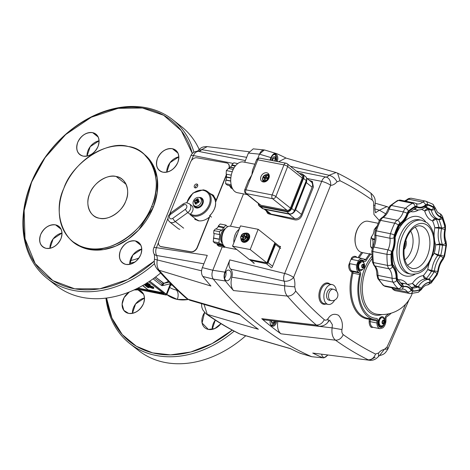<?xml version="1.0" encoding="UTF-8"?>
<svg xmlns="http://www.w3.org/2000/svg" width="470" height="470" viewBox="0 0 470 470"><rect width="100%" height="100%" fill="white"/><g stroke="black" fill="none" stroke-linecap="round" stroke-linejoin="round"><path stroke-width="0.7" d="M137.939 288.081L148.397 290.184L142.569 285.59M148.397 290.184L142.821 285.443M358.575 267.724A2.532 1.533 -78.6 0 1 358.534 267.718A2.532 1.533 -78.6 0 1 358.111 267.518A2.532 1.533 -78.6 0 1 357.87 267.26M358.839 263.012A2.532 1.533 101.4 0 0 358.769 262.906A2.532 1.533 -78.6 0 1 359.532 262.754A2.532 1.533 -78.6 0 1 359.573 262.765M362.687 269.251A5.058 3.061 -78.6 0 1 359.168 270.197A5.058 3.061 -78.6 0 1 358.075 268.394A5.058 3.061 -78.6 0 1 359.368 261.954A5.058 3.061 -78.6 0 1 362.84 261.067A5.058 3.061 -78.6 0 1 363.956 262.947M379.031 323.724A2.532 1.533 -78.6 0 1 378.99 323.718A2.532 1.533 -78.6 0 1 378.573 323.519A2.532 1.533 -78.6 0 1 378.327 323.26M379.202 318.919A2.532 1.533 -78.6 0 1 379.989 318.754A2.532 1.533 -78.6 0 1 380.03 318.766M383.144 325.252A5.058 3.061 -78.6 0 1 379.631 326.198A5.058 3.061 -78.6 0 1 378.532 324.394A5.058 3.061 -78.6 0 1 379.831 317.955A5.058 3.061 -78.6 0 1 383.297 317.068A5.058 3.061 -78.6 0 1 384.413 318.948M412.202 293.574A32.524 32.524 0 0 1 376.758 314.16L376.758 314.16A32.506 19.675 -78.6 0 1 370.877 311.528A32.506 19.675 -78.6 0 1 366.106 269.146A32.506 19.675 -78.6 0 1 372.029 258.735M370.707 254.223A36.86 22.313 101.4 0 0 366.389 260.321A2.89 1.751 -78.6 0 1 364.608 261.455A2.89 1.751 -78.6 0 1 364.132 261.226L363.104 260.415A5.781 3.502 101.4 0 0 362.147 259.963A5.781 3.502 101.4 0 0 357.782 264.111A5.781 3.502 101.4 0 0 358.91 270.849L359.938 271.66A2.89 1.751 -78.6 0 1 360.555 274.833A36.86 22.313 101.4 0 0 374.525 318.161A36.86 22.313 101.4 0 0 376.47 318.407A2.89 1.751 -78.6 0 1 376.623 318.431A2.89 1.751 -78.6 0 1 377.099 318.654A2.89 1.751 -78.6 0 1 377.856 320.716L377.845 322.726A5.781 3.502 101.4 0 0 380.324 327.302A5.781 3.502 101.4 0 0 384.56 323.548A5.781 3.502 -78.6 0 1 384.407 323.959A5.781 3.502 -78.6 0 1 380.324 327.302A5.781 3.502 -78.6 0 1 377.845 322.726L377.856 320.716A2.89 1.751 101.4 0 0 376.623 318.431A2.89 1.751 101.4 0 0 376.47 318.407A36.86 22.313 -78.6 0 1 374.525 318.161A36.86 22.313 -78.6 0 1 360.555 274.833A2.89 1.751 101.4 0 0 359.938 271.66L358.91 270.849A5.781 3.502 -78.6 0 1 357.782 264.111A5.781 3.502 -78.6 0 1 362.147 259.963A5.781 3.502 -78.6 0 1 363.104 260.415L364.132 261.226A2.89 1.751 101.4 0 0 364.608 261.455A2.89 1.751 101.4 0 0 366.389 260.321A36.86 22.313 -78.6 0 1 370.707 254.223M385.059 321.069A5.781 3.502 101.4 0 0 385.077 320.546L385.089 318.631A2.89 1.751 -78.6 0 1 386.528 315.464A36.86 22.313 101.4 0 0 388.86 313.772A36.86 22.313 -78.6 0 1 386.528 315.464A2.89 1.751 101.4 0 0 385.089 318.631L385.077 320.546A5.781 3.502 -78.6 0 1 385.059 321.069M380.776 325.692A4.118 2.491 -78.6 0 1 380.653 325.675A4.118 2.491 -78.6 0 1 379.366 319.982A4.118 2.491 -78.6 0 1 382.274 317.597A4.118 2.491 -78.6 0 1 382.404 317.626M383.279 322.961L383.755 322.596L383.696 321.921A1.457 0.881 101.4 0 0 383.72 321.592L383.855 320.957L383.414 320.669A1.457 0.881 101.4 0 0 383.256 320.54L383.761 320.64L383.426 320.37L383.044 320.757A1.457 0.881 101.4 0 0 382.856 320.951L382.433 321.991A1.457 0.881 101.4 0 0 382.416 322.32L382.715 323.248A1.457 0.881 101.4 0 0 382.886 323.378L383.226 323.648L383.602 323.26A1.457 0.881 101.4 0 0 383.796 323.066L383.279 322.961A1.457 0.881 101.4 0 1 383.085 323.154L382.803 323.566M379.079 320.863A2.168 1.31 101.4 0 0 378.967 321.421M378.932 323.178A2.168 1.31 -78.6 0 1 378.703 320.428A2.168 1.31 -78.6 0 1 379.731 319.23M379.754 319.183A2.168 1.31 101.4 0 0 378.632 320.417A2.168 1.31 101.4 0 0 378.544 320.657M378.391 321.41A2.168 1.31 101.4 0 0 378.943 323.237M378.955 323.331A2.168 1.31 -78.6 0 1 378.814 323.313A2.168 1.31 -78.6 0 1 378.309 323.002M378.315 323.066A2.168 1.31 101.4 0 0 378.744 323.301A2.168 1.31 101.4 0 0 378.779 323.307M379.637 319.054A2.168 1.31 101.4 0 0 379.601 319.048A2.168 1.31 101.4 0 0 379.114 319.095M379.084 319.154A2.168 1.31 -78.6 0 1 379.672 319.06A2.168 1.31 -78.6 0 1 379.807 319.101M383.755 322.596L384.172 322.679L384.213 322.026A1.457 0.881 101.4 0 0 384.237 321.697L383.931 320.769A1.457 0.881 101.4 0 0 383.761 320.64M383.931 320.769L383.414 320.669M384.272 321.039L383.855 320.957M384.237 321.697L383.72 321.592M384.213 322.026L383.696 321.921M383.796 323.066L384.172 322.679M383.602 323.26L383.085 323.154M266.367 177.36L267.095 177.942L266.367 177.36L268.623 177.907A3.613 2.767 -51.5 0 0 267.859 175.057L268.911 175.897A3.613 2.767 128.5 0 1 269.322 176.338M263.259 177.883A3.613 2.767 128.5 0 1 263.3 177.766A3.613 2.767 128.5 0 1 263.547 177.255L263.106 176.732L265.856 177.595L266.966 175.01A3.613 2.767 128.5 0 1 266.989 175.01M266.026 177.384L265.303 176.802L266.108 174.764L266.966 175.01M268.623 177.907L268.928 178.154M269.069 174.752A4.7 3.601 -51.5 0 0 266.543 174.675M263.464 177.19A4.7 3.601 -51.5 0 0 263.118 177.86M263.141 177.86A4.553 3.49 128.5 0 1 263.482 177.202M266.59 174.711A4.553 3.49 128.5 0 1 269.128 174.922M264.739 180.721L265.72 178.465L267.741 178.753A3.255 2.491 128.5 0 1 264.739 180.721L265.339 181.632A3.613 2.767 128.5 0 1 264.422 181.455L263.829 180.545L264.634 178.5L265.362 179.082L264.634 178.5M266.273 177.319L267.019 174.94A3.255 2.491 128.5 0 1 268.153 177.707M263.829 180.545A3.255 2.491 128.5 0 1 262.695 177.778L264.639 178.253M265.303 176.802L264.886 177.078M263.5 181.984A4.553 3.49 128.5 0 1 262.724 179.934M262.671 179.822A4.7 3.601 -51.5 0 0 263.323 181.966M264.927 181.855A3.613 2.767 128.5 0 1 264.404 181.555L263.353 180.715A3.613 2.767 -51.5 0 0 263.882 181.02M268.435 179.135L267.741 178.753M267.095 177.942L268.875 178.289M262.589 177.866L262.589 177.866A3.613 2.767 -51.5 0 0 263.353 180.715C262.695 180.451 262.425 179.475 262.536 177.789M263 176.82L263.106 176.732A3.255 2.491 128.5 0 1 266.108 174.764L266.42 174.576M264.422 181.455L265.362 179.082M263.547 177.255L265.615 177.654M267.33 174.752L267.019 174.94L267.33 174.752A3.613 2.767 -51.5 0 1 267.859 175.057L267.295 174.728M360.32 269.692A4.118 2.491 -78.6 0 1 360.19 269.674A4.118 2.491 -78.6 0 1 358.904 263.976A4.118 2.491 -78.6 0 1 361.818 261.596A4.118 2.491 -78.6 0 1 361.941 261.625M362.346 267.565L362.629 267.154A1.457 0.881 101.4 0 0 362.816 266.96L363.292 266.596L363.24 265.92A1.457 0.881 101.4 0 0 363.257 265.591L363.392 264.957L362.957 264.669A1.457 0.881 101.4 0 0 362.799 264.539M358.622 264.863A2.168 1.31 101.4 0 0 358.51 265.421M358.475 267.177A2.168 1.31 -78.6 0 1 358.246 264.428A2.168 1.31 -78.6 0 1 359.268 263.229M359.297 263.182A2.168 1.31 101.4 0 0 358.175 264.416A2.168 1.31 101.4 0 0 358.087 264.657M357.934 265.409A2.168 1.31 101.4 0 0 358.481 267.236M358.498 267.33A2.168 1.31 -78.6 0 1 358.357 267.312A2.168 1.31 -78.6 0 1 357.852 267.001M357.852 267.066A2.168 1.31 101.4 0 0 358.287 267.295A2.168 1.31 101.4 0 0 358.322 267.307M359.174 263.053A2.168 1.31 101.4 0 0 359.139 263.047A2.168 1.31 101.4 0 0 358.651 263.094M358.628 263.153A2.168 1.31 -78.6 0 1 359.209 263.059A2.168 1.31 -78.6 0 1 359.344 263.1M363.292 266.596L363.715 266.678L363.757 266.02A1.457 0.881 101.4 0 0 363.774 265.697L363.474 264.769A1.457 0.881 101.4 0 0 363.304 264.634L362.963 264.369L362.587 264.757A1.457 0.881 101.4 0 0 362.394 264.951L361.976 265.991A1.457 0.881 101.4 0 0 361.953 266.32L362.258 267.248A1.457 0.881 101.4 0 0 362.429 267.377L362.764 267.647L363.146 267.26A1.457 0.881 101.4 0 0 363.334 267.066L362.816 266.96M363.304 264.634L362.799 264.534M363.474 264.769L362.957 264.669M363.815 265.039L363.392 264.957M363.774 265.697L363.257 265.591M363.757 266.02L363.24 265.92M363.334 267.066L363.715 266.678M363.146 267.26L362.629 267.154M266.925 262.789A1.445 1.11 -51.5 0 0 267.283 262.613A1.445 1.11 -51.5 0 0 267.982 261.755L274.668 244.77A1.445 1.11 -51.5 0 0 274.697 243.783A1.445 1.11 -51.5 0 0 274.515 243.507M251.162 259.81A1.445 1.11 -51.5 0 0 251.52 259.969L266.326 262.836A1.445 1.11 -51.5 0 0 266.749 262.836M264.052 209.027L269.586 213.427A5.781 4.43 -51.5 0 0 271.131 214.132L294.819 218.72A5.781 4.43 -51.5 0 0 298.644 217.816A5.781 4.43 -51.5 0 0 301.429 214.379L312.127 187.213A5.781 4.43 -51.5 0 0 312.25 183.259A5.781 4.43 -51.5 0 0 311.175 181.808L306.652 178.206M306.74 179.939A5.781 4.43 128.5 0 1 306.317 182.583L295.618 209.749A5.781 4.43 128.5 0 1 293.48 212.704M290.948 214.02A5.781 4.43 128.5 0 1 289.009 214.091L265.315 209.503A5.781 4.43 128.5 0 1 264.105 209.038M271.36 320.681L271.918 323.284L271.202 321.075M271.918 323.284L273.634 323.002L271.866 323.107M273.634 323.002L274.421 321.039M274.21 321.016L273.475 322.843L271.66 322.479M271.501 321.991L272.001 320.757M195.491 187.924A2.168 1.557 126.2 0 1 195.608 186.567A2.168 1.557 126.2 0 1 197.723 184.869M194.386 185.674A2.168 1.557 126.2 0 1 197.277 184.199A2.168 1.557 126.2 0 1 197.606 186.232A2.168 1.557 126.2 0 1 194.715 187.7A2.168 1.557 126.2 0 1 194.386 185.674M210.366 215.178L209.32 217.134C205.666 220.089 202.018 221.305 198.381 220.788L194.68 219.167M245.375 160.564L198.463 151.387A7.226 4.377 101.4 0 0 200.161 150.917A7.226 4.377 101.4 0 0 201.648 149.63L246.674 157.333M201.559 270.82L154.46 259.264C153.837 262.571 154.724 265.826 157.133 269.028C166.451 279.726 176.226 289.502 186.449 298.362L188.059 299.231A577.871 349.792 -78.6 0 1 159.089 270.244L157.133 269.028M202.829 276.46L213.28 279.086C211.706 276.771 211.547 273.828 212.792 270.256L222.192 246.879L212.792 270.256L202.341 267.618C201.089 271.19 201.254 274.133 202.829 276.46A582.606 352.659 -78.6 0 0 210.93 286.024L159.089 270.244C157.233 267.853 156.598 264.51 157.197 260.21A7.226 4.377 101.4 0 0 157.209 257.76A7.226 4.377 101.4 0 0 156.616 255.48L203.874 263.805M210.037 193.534L213.086 195.021L216.353 200.296L215.642 202.065M213.868 195.726A15.175 11.55 -51.7 0 0 211.571 194.745M226.575 174.211L216.159 200.12M169.829 213.644L190.485 162.273A5.781 4.148 126.2 0 1 196.877 157.803L226.517 162.931A5.781 4.148 126.2 0 1 227.833 163.484A5.781 4.148 126.2 0 1 228.837 168.566M209.32 217.134L197.206 247.273A5.781 4.148 126.2 0 1 190.814 251.744L161.175 246.609A5.781 4.148 126.2 0 1 159.859 246.063A5.781 4.148 126.2 0 1 158.978 240.652L167.925 218.386M226.546 174.94L216.353 200.296M209.532 217.258L197.406 247.42A5.781 4.148 126.2 0 1 191.014 251.891L161.375 246.762A5.781 4.148 126.2 0 1 160.059 246.209A5.781 4.148 126.2 0 1 159.959 246.133M227.932 163.56A5.781 4.148 126.2 0 1 228.032 163.63A5.781 4.148 126.2 0 1 229.113 168.483M202.341 267.618L207.264 255.369L156.416 247.672L158.519 242.432M244.7 162.244L248.389 153.067L259.464 154.16L257.725 158.49L259.464 154.16L264.293 149.948L265.109 150.165C262.877 149.483 260.997 150.817 259.464 154.16L270.949 157.609L269.95 160.1M243.495 193.887L230.5 226.211L243.495 193.887M240.041 314.882L189.921 300.265L188.059 299.231L239.183 314.142A582.606 352.659 -78.6 0 0 258.371 329.27L207.246 314.36L204.045 304.384M191.431 160.576L193.446 155.552A7.226 1.686 -158.1 0 0 190.879 155.717A7.226 1.686 -158.1 0 0 190.808 155.829L153.778 247.949A7.226 1.686 21.9 0 1 153.849 247.837A7.226 1.686 21.9 0 1 156.416 247.672C155.441 250.422 155.505 253.025 156.616 255.48A7.226 4.383 156 0 1 153.884 253.589L153.884 253.589C154.43 254.458 154.618 256.35 154.46 259.264M300.594 353.393L311.716 356.707A583.617 353.27 -78.6 0 1 213.28 279.086A583.617 353.27 101.4 0 0 311.716 356.707L300.283 353.281A582.606 352.659 -78.6 0 1 290.19 348.523L239.964 334.011A577.871 349.792 -78.6 0 1 207.246 314.36L205.93 313.725L202.676 309.754L201.765 306.981L201.507 303.644M198.34 150.371C201.219 147.51 202.006 146.716 207.217 146.611L201.648 149.63L198.34 150.371L197.23 151.352L197.647 151.299A7.226 5.716 91.1 0 1 198.463 151.387C196.319 151.499 194.65 152.891 193.446 155.552L233.208 163.448M249.041 151.734L207.252 146.617M264.293 149.948L253.218 148.861L248.389 153.067M300.283 353.281L300.594 353.399M273.099 157.145L274.856 156.751L273.141 157.033L272.142 159.518L272.488 160.593L272.142 159.512M274.738 161.028L275.573 158.954L274.533 160.987M275.573 158.954L274.856 156.751M274.68 156.88L275.355 158.948L273.211 158.513L272.911 157.603M272.441 160.429L273.211 158.513L272.541 158.519M248.836 234.078A5.058 3.877 -51.5 0 0 247.872 233.725A4.7 3.601 -51.5 0 0 244.758 233.29M246.11 233.096A5.058 3.877 128.5 0 1 248.495 233.76A5.058 3.877 128.5 0 1 249.329 238.49A5.058 3.877 128.5 0 1 242.191 241.674A5.058 3.877 128.5 0 1 241.01 239.494M235.065 234.853A10.839 6.468 101 0 0 233.895 242.667L232.533 246.133L250.187 249.552L258.159 229.307L240.505 225.888L239.142 229.348A10.839 6.468 101 0 0 235.065 234.853M236.774 249.511L226.493 247.514A10.839 6.468 -79 0 1 223.109 232.533A10.839 6.468 -79 0 1 230.617 226.229L239.677 227.985M236.339 235.864A8.313 4.958 -79 0 1 237.379 233.819L235.658 238.196A8.313 4.958 -79 0 1 236.339 235.864M240.887 238.437A4.7 3.601 -51.5 0 0 242.021 241.075A5.058 3.877 -51.5 0 0 242.579 241.938M239.142 229.348L237.379 233.819M235.658 238.196L233.895 242.667M258.159 229.307L274.868 242.62L266.895 262.859L249.241 259.44L232.533 246.133M266.895 262.859L250.187 249.552M254.84 164.206L243.337 161.974A15.645 9.335 101 0 0 232.491 171.074A15.645 9.335 101 0 0 237.379 192.7L247.291 194.621M256.52 159.994A2.89 0.687 21.5 0 1 256.532 159.906L252.478 170.263L251.855 174.828L248.295 180.88M268.94 178.136A5.058 3.877 128.5 0 1 261.802 181.32A5.058 3.877 128.5 0 1 260.968 176.591A5.058 3.877 128.5 0 1 268.106 173.407A5.058 3.877 128.5 0 1 268.94 178.136M262.8 180.88A5.058 3.877 -51.5 0 0 263.1 181.925M268.981 174.54A5.058 3.877 -51.5 0 0 267.894 174.482M249.4 234.941L247.872 233.725A4.7 3.601 -51.5 0 1 248.648 238.12A4.7 3.601 -51.5 0 1 242.021 241.075L242.42 241.392A4.7 3.601 -51.5 0 0 249.047 238.437A4.7 3.601 -51.5 0 0 248.272 234.042A4.7 3.601 128.5 0 1 249.047 238.437A4.7 3.601 128.5 0 1 242.42 241.392L243.542 242.291M195.015 207.452A5.781 4.4 128.3 0 1 193.922 205.396A4.859 3.701 128.3 0 1 193.423 201.072A4.859 3.701 128.3 0 1 198.975 197.447A4.859 3.701 128.3 0 1 199.909 197.8A5.781 4.4 128.3 0 1 200.655 197.835A5.781 4.4 128.3 0 1 202.165 198.387M199.127 197.482A5.781 4.4 128.3 0 1 200.214 197.488A5.781 4.4 128.3 0 1 201.947 198.205A5.781 4.4 128.3 0 1 202.5 204.456A5.781 4.4 128.3 0 1 196.519 208.004A5.781 4.4 128.3 0 1 194.792 207.288A5.781 4.4 128.3 0 1 193.429 204.709M186.931 202.858A13.73 10.452 128.3 0 1 202.758 190.256A13.73 10.452 128.3 0 1 209.338 204.221A13.73 10.452 128.3 0 1 193.981 215.231A13.73 10.452 128.3 0 1 190.462 213.956L190.221 214.708A14.453 10.998 -51.7 0 0 194.122 216.182A14.453 10.998 -51.7 0 0 209.062 207.311A14.453 10.998 -51.7 0 0 207.687 191.684L212.105 195.167A14.453 10.998 128.3 0 1 209.626 215.648L211.488 217.117M190.462 213.956A5.781 4.4 -51.7 0 0 192.7 210.742A5.781 4.4 -51.7 0 0 191.66 205.584L189.451 203.839A5.781 4.4 -51.7 0 1 190.491 209.003A5.781 4.4 -51.7 0 1 187.83 212.54L190.144 214.361M209.626 215.648L209.949 215.577C216.723 207.957 217.446 201.154 212.105 195.167M169.717 221.94A5.781 4.4 -51.7 0 0 171.45 222.657A5.781 4.4 -51.7 0 0 175.257 221.552A2.89 0.664 -125.6 0 1 173.929 220.125A2.89 0.664 -125.6 0 1 172.801 218.315A2.89 2.197 128.3 0 1 170.04 218.509A2.89 2.197 128.3 0 1 169.564 215.783A2.89 2.197 128.3 0 1 170.845 214.155A2.89 0.664 -125.6 0 1 170.581 213.028A2.89 0.664 -125.6 0 1 170.633 212.969L168.36 215.865C167.343 221.358 168.847 220.395 169.717 221.94L178.112 228.555A5.781 4.4 -51.7 0 0 179.846 229.278M190.221 214.708L196.037 219.29L195.461 219.707M224.913 229.225A8.889 5.305 101 0 0 222.492 233.003A8.889 5.305 101 0 0 222.322 242.602M225.353 228.679A7.767 4.635 101 0 0 221.346 233.12A7.767 4.635 101 0 0 222.522 243.278M225.03 246.909L224.613 247.349L222.792 245.904L223.05 245.252L221 243.613L220.741 244.271L218.926 242.82L219.848 234.471L219.402 234.542L219.566 231.704L221.182 230.018L221.37 230.6L225.9 225.112L227.633 226.763M216.47 243.442L217.357 244.147L217.099 244.8L218.914 246.245L224.613 247.349M217.099 244.8L222.792 245.904M217.357 244.147L223.05 245.252M214.144 233.525L213.227 241.715L215.043 243.166L220.741 244.271M213.227 241.715L218.926 242.82M213.433 238.167L219.132 239.271M213.879 238.09L219.572 239.195M221.182 230.018L215.489 228.913L213.874 230.6L213.709 233.443L219.402 234.542M213.874 230.6L219.566 231.704M225.9 225.112L220.201 224.008L218.18 226.117L218.368 226.693L224.061 227.797M218.368 226.693L216.112 229.037M218.18 226.117L223.873 227.221M201.089 198.499L199.909 197.8A4.859 3.701 128.3 0 1 201.007 202.599A4.859 3.701 128.3 0 1 195.45 206.218A4.859 3.701 128.3 0 1 193.922 205.396L196.489 207.252C200.849 208.457 205.037 200.402 201.089 198.499A5.047 3.842 128.3 0 1 202.223 203.475A5.047 3.842 128.3 0 1 196.46 207.235A5.047 3.842 128.3 0 1 194.874 206.377M195.661 204.045A7.914 2.82 174.5 0 1 195.097 203.915A8.642 5.229 -78.6 0 1 195.514 202.194A8.642 3.607 166.6 0 0 194.568 202.752A8.642 6.357 -32.4 0 1 195.35 201.771A8.642 2.015 -158.1 0 0 194.21 201.665A7.914 7.62 -127.5 0 1 194.75 200.32A8.642 2.015 21.9 0 1 195.89 200.426A8.642 4.112 -119.4 0 1 195.89 199.456A8.642 0.306 53.6 0 0 196.343 200.132A8.642 5.229 -78.6 0 1 197.177 198.739A7.914 5.493 58.5 0 1 197.753 198.828A7.914 5.493 58.5 0 1 198.34 198.975A8.642 5.229 101.4 0 0 197.506 200.367A8.642 5.517 -4.7 0 1 198.745 200.032A8.642 4.447 143.4 0 0 197.67 200.784A8.642 2.015 21.9 0 1 199.227 201.225A7.914 0.687 113.1 0 1 198.687 202.564A8.642 2.015 -158.1 0 0 197.13 202.129A8.642 2.209 71 0 0 197.418 203.328A8.642 2.209 -137.2 0 1 196.677 202.423A8.642 5.229 101.4 0 0 196.26 204.15A7.914 2.82 174.5 0 1 195.661 204.045M197.294 202.171L197.177 198.739M194.75 200.32L198.704 201.783L197.67 200.784M195.89 200.426L197.541 201.548M197.341 201.389L196.343 200.132M197.506 200.367L197.776 200.708M198.422 202.488L199.227 201.225M195.514 202.194L196.607 202.652M195.097 203.915L196.466 203.181M197.253 202.67L196.677 202.423M196.619 202.611L195.35 201.771M197.946 202.171L198.458 201.947M197.893 202.159L197.635 201.783L197.893 202.159M197.717 202.276L197.635 201.783M244.582 235.981L245.311 236.557L244.582 235.981L246.838 236.528A3.613 2.767 -51.5 0 0 246.069 233.678L247.126 234.518A3.613 2.767 128.5 0 1 247.719 237.896A3.613 2.767 128.5 0 1 242.62 240.17L241.568 239.33A3.613 2.767 -51.5 0 0 242.091 239.641L242.849 237.121L243.572 237.697L242.849 237.121M241.474 236.504A3.613 2.767 128.5 0 1 241.515 236.387A3.613 2.767 128.5 0 1 241.756 235.87L241.322 235.347L244.071 236.216L245.175 233.625A3.613 2.767 128.5 0 1 245.205 233.625M244.241 235.999L243.519 235.423L244.324 233.379L245.175 233.625M246.838 236.528L247.379 236.962A3.613 2.767 128.5 0 1 247.208 237.491A3.613 2.767 128.5 0 1 246.967 238.008L245.951 237.374L243.93 237.08L242.955 239.342L243.548 240.252A3.613 2.767 128.5 0 1 242.638 240.07L242.091 239.641M241.68 235.805A4.7 3.601 -51.5 0 0 241.333 236.475A4.553 3.49 128.5 0 1 241.692 235.817M244.8 233.326A4.553 3.49 128.5 0 1 248.46 238.037A4.553 3.49 128.5 0 1 244.118 241.51A4.553 3.49 128.5 0 1 240.94 238.554M244.488 235.934L245.234 233.555A3.255 2.491 128.5 0 1 246.362 236.328M242.044 239.165A3.255 2.491 128.5 0 1 240.91 236.392L242.855 236.874M243.519 235.423L243.102 235.693M245.311 236.557L247.379 236.962M240.805 236.481L240.805 236.481A3.613 2.767 -51.5 0 0 241.568 239.33C240.91 239.066 240.634 238.096 240.752 236.41M241.216 235.435L241.322 235.347A3.255 2.491 128.5 0 1 244.324 233.379L244.635 233.191M242.638 240.07L243.572 237.697M241.756 235.87L243.83 236.275M245.546 233.367L245.234 233.555L245.546 233.367A3.613 2.767 -51.5 0 1 246.069 233.678L245.51 233.349M231.528 186.214L229.29 185.779A10.839 6.468 -79 0 1 229.131 185.656L231.499 186.114M230.835 178.071L226.411 177.219A10.839 6.468 -79 0 1 226.428 176.914L230.864 177.772M233.931 168.084L230.194 167.361A10.839 6.468 -79 0 1 230.365 167.179L234.042 167.89M228.837 185.421L229.131 185.656M229.29 185.779L230.752 186.948L231.851 187.16M226.587 174.217L226.428 176.914M226.411 177.219L226.246 180.075L230.729 180.944M237.755 163.566L233.831 162.802L231.804 164.911L231.992 165.487L235.241 166.116M231.992 165.487L230.365 167.179M230.194 167.361L229.002 168.595M230.752 186.948L230.494 187.601L232.803 189.14M226.246 180.075L225.806 180.151L225.6 183.7L227.415 185.145L231.446 185.926M233.22 169.412L228.379 168.477L226.358 170.581L226.152 174.129L231.281 175.128M232.01 172.414L232.397 171.327M231.804 164.911L235.617 165.646M230.494 187.601L232.168 187.924M225.6 183.7L231.158 184.78M225.806 180.151L230.735 181.103M226.358 170.581L232.051 171.685M271.031 160.311A5.423 3.278 -78.6 0 1 271.66 157.174A5.423 3.278 -78.6 0 1 275.49 154.037A5.423 3.278 -78.6 0 1 277.188 161.504M276.742 321.31A5.423 3.278 -78.6 0 1 276.243 323.09A5.423 3.278 -78.6 0 1 272.412 326.227A5.423 3.278 -78.6 0 1 270.209 320.546M225.882 271.642A5.423 3.278 -78.6 0 1 225.447 276.572A5.423 3.278 -78.6 0 1 224.566 278.17M225.001 273.24A5.423 3.278 -78.6 0 1 228.831 270.103A5.423 3.278 -78.6 0 1 230.523 277.594A5.423 3.278 -78.6 0 1 226.693 280.731A5.423 3.278 -78.6 0 1 225.001 273.24M329.041 300.183A5.781 3.502 -78.6 0 1 327.238 292.187A5.781 3.502 -78.6 0 1 331.327 288.844L333.259 289.232A5.781 3.502 -78.6 0 0 329.176 292.581A5.781 3.502 -78.6 0 0 330.98 300.571L329.041 300.183M334.616 300.118A10.117 6.128 -78.6 0 1 328.189 304.431A10.117 6.128 -78.6 0 1 325.029 290.448A10.117 6.128 -78.6 0 1 332.184 284.591A10.117 6.128 -78.6 0 1 336.438 291.053M391.228 313.155A38.305 23.189 -78.6 0 1 386.71 316.774A1.445 0.875 101.4 0 0 385.993 318.36L385.982 320.27A7.226 4.377 -78.6 0 1 385.147 324.535A7.226 4.377 -78.6 0 1 382.886 327.825A47.699 28.876 -78.6 0 1 379.93 328.695A7.226 4.377 -78.6 0 1 376.946 322.996L376.952 320.992A1.445 0.875 101.4 0 0 376.335 319.847A1.445 0.875 101.4 0 0 376.259 319.835A38.305 23.189 -78.6 0 1 374.238 319.582A38.305 23.189 -78.6 0 1 359.72 274.55A1.445 0.875 101.4 0 0 359.415 272.964L358.381 272.154A7.226 4.377 -78.6 0 1 356.665 265.027A47.699 28.876 -78.6 0 1 358.381 260.756A7.226 4.377 -78.6 0 1 362.429 258.547A7.226 4.377 -78.6 0 1 363.627 259.111L364.655 259.922A1.445 0.875 101.4 0 0 364.896 260.039A1.445 0.875 101.4 0 0 365.783 259.469A38.305 23.189 -78.6 0 1 370.06 253.383M329.629 320.235L332.378 324.711L332.102 327.86L341.948 329.576C343.123 324.083 341.978 319.33 338.523 315.305C334.276 313.255 330.78 314.354 328.037 318.607C326.779 320.235 325.528 320.599 324.282 319.694A570.662 345.427 -78.6 0 1 295.677 291.071C293.615 294.502 290.83 296.165 287.34 296.059A577.871 349.792 101.4 0 0 316.304 325.04L318.877 326.221C324.012 326.438 327.038 323.689 328.301 321.639L328.037 318.607M230.635 269.116L284.08 281.136A7.226 4.377 -78.6 0 1 284.667 283.416A7.226 4.377 -78.6 0 1 284.656 285.866L231.828 277.188A7.226 4.377 101.4 0 0 232.221 272.858A7.226 4.377 101.4 0 0 230.635 269.116C228.773 266.866 228.502 263.799 229.824 259.91L224.901 272.159L212.792 270.256C211.547 273.822 211.706 276.765 213.28 279.086L225.388 280.995A582.606 352.659 101.4 0 0 233.49 290.566L287.34 296.059C285.29 293.632 284.391 290.231 284.656 285.866L294.737 286.888A14.453 8.748 101.4 0 0 293.586 277.435A7.226 4.383 156 0 1 284.08 281.136C283.345 278.757 283.539 276.207 284.661 273.487A7.226 1.686 21.9 0 1 289.555 275.15A7.226 1.686 21.9 0 1 293.586 277.435L330.616 185.315A7.226 1.686 -158.1 0 0 326.591 183.03A7.226 1.686 -158.1 0 0 321.697 181.367L284.661 273.487L229.824 259.91M290.343 166.268L329.106 175.287A7.226 4.377 -78.6 0 1 327.619 176.573A7.226 4.377 -78.6 0 1 325.921 177.043L296.417 171.109M385.688 213.815L379.402 210.208L375.765 212.516M324.282 319.694C322.426 323.331 319.764 325.111 316.304 325.04L261.743 318.684A582.606 352.659 101.4 0 0 280.931 333.812C278.023 331.362 276.989 327.267 277.811 321.527L277.829 321.439M385.259 349.298L387.973 348.846L387.063 346.93L384.225 349.515A14.453 8.748 101.4 0 0 378.585 352.999L375.542 354.045A570.662 345.427 -78.6 0 1 343.235 334.634C342.037 333.63 341.608 331.943 341.948 329.576M374.238 319.582L367.47 318.219A38.305 23.189 -78.6 0 1 352.952 273.188A1.445 0.875 101.4 0 0 352.647 271.601L351.613 270.791A7.226 4.377 -78.6 0 1 349.897 263.664L348.705 265.339A47.699 28.876 -78.6 0 1 351.819 257.601L351.613 259.393L358.381 260.756M349.897 263.664L356.665 265.027M322.026 354.445A5.423 3.278 -78.6 0 1 321.774 354.815M327.332 355.085A5.423 3.278 -78.6 0 1 323.895 357.376A5.423 3.278 -78.6 0 1 321.686 354.404M359.72 274.55L351.971 272.935A39.028 23.623 101.4 0 0 368.821 319.077A0.723 0.435 -78.6 0 1 369.167 319.653L369.162 321.656A7.949 4.812 101.4 0 0 371.394 327.443L373.162 327.332L379.93 328.695M307.016 178.494L321.697 181.367C322.749 178.671 324.153 177.231 325.921 177.043A7.226 5.716 91.1 0 1 330.616 185.315A14.453 8.748 101.4 0 0 336.984 181.796C335.292 178.465 332.666 176.291 329.106 175.287L336.062 172.549L285.854 158.043L278.557 161.768M336.984 181.796L340.027 180.756L337.589 173.142L336.062 172.549L337.589 173.142C349.051 178.806 360.149 185.474 370.895 193.147L372.334 200.161C373.532 201.178 373.961 202.864 373.615 205.22L375.089 205.361C375.442 199.509 375.512 197.494 370.895 193.147M388.79 207.393L386.904 206.606L379.402 210.208L374.86 208.88M329.828 320.117L328.301 321.639M277.811 321.527L332.102 327.86C331.456 333.624 332.584 337.73 335.492 340.174C338.935 340.227 341.514 338.382 343.235 334.634M280.931 333.812L335.492 340.174A577.871 349.792 101.4 0 0 368.21 359.826C371.611 359.856 374.055 357.929 375.542 354.045M379.425 355.555L378.485 356.501C375.794 359.403 372.833 360.654 369.608 360.261L312.744 353.064L369.608 360.261L375.178 357.241M378.485 356.501L378.585 352.999M379.548 355.543L384.225 349.515M261.743 318.684L264.334 319.864L318.872 326.221M322.843 357.817L311.716 356.707L322.843 357.817A582.606 352.659 101.4 0 1 312.744 353.064M233.49 290.566C230.982 287.293 230.429 282.834 231.828 277.188M309.501 180.474L312.339 181.502L313.402 187.054L301.869 215.742C300.307 218.82 298.033 220.201 295.054 219.889L269.11 214.003L267.553 213.268L266.096 210.648M253.248 263.053L253.4 262.671M279.245 246.186L280.508 246.474L272.118 267.336M286.254 158.155A582.606 352.659 101.4 0 0 276.595 153.614C274.363 152.932 272.483 154.26 270.949 157.609M280.355 246.85L279.985 246.774M312.609 181.731L310.153 180.997M267.853 212.052L268.505 213.815M225.388 280.995C223.814 278.681 223.65 275.737 224.901 272.159M327.849 355.144L323.654 358.034M264.798 150.048L276.595 153.614M374.737 239.788L372.575 239.353L373.051 241.416L372.786 246.973M372.352 248.025L371.365 247.026L370.771 247.003A17.343 10.499 -78.6 0 1 371.388 236.716L371.882 238.507L374.807 239.095M405.24 242.15A5.781 3.502 -78.6 0 1 404.153 247.543M359.879 225.295L359.55 225.706A15.175 9.189 101.4 0 0 355.661 245.029L355.808 245.54A15.898 9.623 -78.6 0 1 359.879 225.295A15.898 9.623 -78.6 0 1 368.157 221.27L378.068 223.268M371.794 254.44L361.882 252.449A15.898 9.623 -78.6 0 1 359.25 251.203A15.898 9.623 -78.6 0 1 355.808 245.54M371.388 236.716A7.226 4.377 -78.6 0 0 371.47 236.633A7.226 4.377 -78.6 0 0 373.274 233.766A7.226 4.377 101.4 0 0 374.096 229.977A17.343 10.499 -78.6 0 1 376.776 226.387M376.458 227.221L374.096 229.977M371.365 247.026L370.771 247.003A7.226 4.377 101.4 0 1 370.842 247.055A7.226 4.377 101.4 0 1 372.117 248.812M403.959 249.523A6.504 3.936 101.4 0 0 405.827 240.246M372.575 239.353L371.882 238.507M411.097 287.493A41.196 24.939 101.4 0 0 415.075 286.547A1.445 0.875 101.4 0 0 415.363 286.371A1.445 0.875 101.4 0 0 415.615 286.071A20.239 12.249 -78.6 0 1 425.62 278.91A1.445 0.875 101.4 0 0 425.914 278.822A1.445 0.875 101.4 0 0 426.19 278.598L423.358 275.626C423.476 277.329 424.234 278.428 425.62 278.91L428.27 279.444A20.239 12.249 101.4 0 0 418.265 286.606L415.615 286.071L412.472 283.41L415.075 286.547L417.724 287.076A2.385 1.786 70.3 0 1 419.634 289.749A3.83 2.321 101.4 0 0 421.055 288.486A17.854 10.804 -78.6 0 1 429.886 282.176A3.83 2.321 101.4 0 0 431.389 281.336A43.581 26.379 101.4 0 0 436.953 273.658A3.83 2.321 101.4 0 0 437.711 271.378A17.854 10.804 -78.6 0 1 442.998 258.224A2.385 1.251 -140.7 0 0 440.384 256.091A20.239 12.249 101.4 0 0 434.386 271.008L427.771 269.539L431.454 271.337L434.104 271.872A2.385 0.946 30.6 0 1 436.953 273.658M437.711 271.378L434.386 271.008A1.445 0.875 -78.6 0 1 434.286 271.466A1.445 0.875 -78.6 0 1 434.104 271.872A41.196 24.939 -78.6 0 1 428.84 279.133L426.19 278.598A41.196 24.939 101.4 0 0 431.454 271.337A1.445 0.875 101.4 0 0 431.636 270.932A1.445 0.875 101.4 0 0 431.736 270.479A20.239 12.249 -78.6 0 1 437.735 255.562A1.445 0.875 101.4 0 0 437.958 255.204A1.445 0.875 101.4 0 0 438.111 254.775L434.298 253.312L437.735 255.562L440.384 256.091A1.445 0.875 -78.6 0 0 440.607 255.739A1.445 0.875 -78.6 0 0 440.76 255.304L438.111 254.775A41.196 24.939 101.4 0 0 439.814 244.706L442.464 245.24A41.196 24.939 -78.6 0 1 440.76 255.304L443.997 256.138A43.581 26.379 101.4 0 0 445.801 245.487A2.385 0.335 -174.8 0 1 442.464 245.24A1.445 0.875 -78.6 0 0 442.458 244.788A1.445 0.875 -78.6 0 0 442.364 244.394L439.714 243.865L435.725 244.87L439.814 244.706A1.445 0.875 101.4 0 0 439.808 244.259A1.445 0.875 101.4 0 0 439.714 243.865A20.239 12.249 -78.6 0 1 438.892 228.167L441.541 228.702A20.239 12.249 101.4 0 0 442.364 244.394A2.385 1.392 158.3 0 0 445.531 243.254A17.854 10.804 -78.6 0 1 444.808 229.407L441.541 228.702A1.445 0.875 -78.6 0 0 441.594 228.244A1.445 0.875 -78.6 0 0 441.553 227.809L438.904 227.274L434.832 227.797L438.892 228.167A1.445 0.875 101.4 0 0 438.945 227.709A1.445 0.875 101.4 0 0 438.904 227.274A41.196 24.939 101.4 0 0 436.248 219.108L438.898 219.643A41.196 24.939 -78.6 0 1 441.553 227.809A2.385 1.11 167.8 0 0 444.837 227.045A43.581 26.379 101.4 0 0 442.029 218.409A3.83 2.321 101.4 0 0 440.86 217.269A2.385 1.898 106.2 0 1 438.457 219.214L435.808 218.679C434.345 218.597 433.281 219.355 432.606 220.947L436.248 219.108A1.445 0.875 101.4 0 0 436.054 218.832A1.445 0.875 101.4 0 0 435.808 218.679A20.239 12.249 -78.6 0 1 428.552 209.55L431.202 210.084A20.239 12.249 101.4 0 0 435.719 217.78A20.239 12.249 101.4 0 0 438.457 219.214A1.445 0.875 -78.6 0 1 438.704 219.367A1.445 0.875 -78.6 0 1 438.898 219.643A2.385 1.457 155.5 0 0 442.029 218.409M440.86 217.269A17.854 10.804 -78.6 0 1 438.445 216.006A17.854 10.804 -78.6 0 1 434.462 209.215A3.83 2.321 101.4 0 0 433.505 207.681A2.385 1.839 124 0 1 430.843 209.503L428.194 208.974C426.701 208.868 425.544 209.55 424.716 211.018L428.552 209.55A1.445 0.875 101.4 0 0 428.405 209.203A1.445 0.875 101.4 0 0 428.194 208.974A41.196 24.939 101.4 0 0 425.162 207.352M274.774 242.855L274.962 242.896A1.445 1.11 128.5 0 1 275.332 243.066A1.445 1.11 128.5 0 1 275.608 243.448A1.445 1.11 128.5 0 1 275.561 244.441L280.643 248.489M272.565 266.237L268.082 262.671A1.445 1.11 128.5 0 1 267.371 263.517A1.445 1.11 128.5 0 1 266.414 263.729L271.501 267.777M254.352 263.306L250.598 260.321A1.445 1.11 128.5 0 1 250.234 260.145A1.445 1.11 128.5 0 1 249.958 259.763A1.445 1.11 128.5 0 1 249.905 259.569M265.186 262.618L265.186 262.618A3.073 2.356 128.5 0 1 264.528 262.489M268.082 262.671L275.561 244.441M250.598 260.321L266.414 263.729M188.1 299.507L177.296 299.419L166.826 294.549A39.75 30.25 128.3 0 0 177.296 299.419A7.226 4.377 101.4 0 0 176.238 289.996A32.524 24.751 -51.7 0 0 177.431 290.202A32.524 24.751 -51.7 0 1 169.682 287.44A32.524 24.751 -51.7 0 0 176.238 289.996A7.226 4.377 -78.6 0 1 177.296 299.419A39.75 30.25 128.3 0 0 188.1 299.507M220.959 323.66L214.808 328.571L208.339 329.423L202.082 322.99L204.567 312.538A13.007 9.899 128.3 0 0 205.002 327.901L205.002 327.901A13.007 9.899 128.3 0 0 208.339 329.423A13.007 9.899 128.3 0 0 220.959 323.66M138.016 289.896C143.844 291.876 145.653 296.464 143.45 303.679C139.96 310.629 135.002 313.86 128.58 313.373L123.822 310.376L122.118 304.155L124.104 297.616L129.279 292.011A13.007 9.899 128.3 0 0 125.243 311.851L125.243 311.851A13.007 9.899 128.3 0 0 128.58 313.373A13.007 9.899 128.3 0 0 142.416 305.794A13.007 9.899 128.3 0 0 141.352 291.418L141.352 291.418A13.007 9.899 128.3 0 0 138.016 289.896L143.614 294.308L138.016 289.896L134.091 289.937A13.007 9.899 128.3 0 1 138.016 289.896M106.555 298.045L111.907 318.055L122.259 334.564L136.347 346.255L152.633 352.882L170.575 354.885L190.838 351.995L212.023 343.64L232.227 330.116A99.74 75.899 128.3 0 1 106.555 298.045M99.076 140.8L90.193 146.687L87.015 156.099A13.007 9.899 -51.7 0 1 99.076 140.8M141.764 249.071L132.881 254.957L129.708 264.363A13.007 9.899 -51.7 0 1 141.764 249.071M178.835 156.857L169.952 162.743L166.78 172.149A13.007 9.899 -51.7 0 1 178.835 156.857M62.005 233.02L53.122 238.907L49.949 248.313A13.007 9.899 -51.7 0 1 62.005 233.02M144.12 154.231L152.679 164.33L157.209 177.86L157.186 192.853L153.226 207.376L138.768 229.912L127.993 239.312L115.884 246.069L103.7 249.582L92.496 249.94L82.55 247.531L73.608 242.197M83.172 156.122C77.35 154.148 75.535 149.554 77.738 142.34C81.228 135.389 86.186 132.158 92.608 132.646C98.436 134.626 100.245 139.22 98.042 146.429C94.552 153.379 89.6 156.61 83.172 156.122A13.007 9.899 128.3 0 1 79.835 154.601A13.007 9.899 128.3 0 1 78.778 140.23A13.007 9.899 128.3 0 1 92.608 132.646A13.007 9.899 128.3 0 1 95.945 134.167A13.007 9.899 128.3 0 1 97.008 148.543A13.007 9.899 128.3 0 1 83.172 156.122M125.86 264.393C120.038 262.413 118.229 257.824 120.432 250.61C123.921 243.66 128.874 240.429 135.301 240.916C141.123 242.896 142.939 247.484 140.736 254.699C137.246 261.649 132.287 264.88 125.86 264.393A13.007 9.899 128.3 0 1 122.529 262.871A13.007 9.899 128.3 0 1 121.466 248.501A13.007 9.899 128.3 0 1 135.301 240.916L140.894 245.328L135.301 240.916A13.007 9.899 128.3 0 1 138.638 242.438A13.007 9.899 128.3 0 1 139.696 256.814A13.007 9.899 128.3 0 1 125.86 264.393M162.931 172.179C157.109 170.199 155.294 165.605 157.497 158.396C160.987 151.446 165.945 148.215 172.373 148.702C178.195 150.676 180.004 155.27 177.801 162.485C174.311 169.435 169.359 172.666 162.931 172.179A13.007 9.899 128.3 0 1 159.594 170.657A13.007 9.899 128.3 0 1 158.537 156.281A13.007 9.899 128.3 0 1 172.373 148.702L177.966 153.114L172.373 148.702A13.007 9.899 128.3 0 1 175.709 150.224A13.007 9.899 128.3 0 1 176.767 164.594A13.007 9.899 128.3 0 1 162.931 172.179M46.101 248.336C40.279 246.362 38.47 241.768 40.673 234.559C44.162 227.603 49.115 224.372 55.542 224.866C61.364 226.84 63.18 231.434 60.971 238.643C57.487 245.593 52.528 248.824 46.101 248.336A13.007 9.899 128.3 0 1 42.764 246.815A13.007 9.899 128.3 0 1 41.707 232.444A13.007 9.899 128.3 0 1 55.542 224.866A13.007 9.899 128.3 0 1 58.879 226.387A13.007 9.899 128.3 0 1 59.937 240.758A13.007 9.899 128.3 0 1 46.101 248.336M31.408 182.854L24.146 210.489L25.033 238.848L35.174 263.564L52.869 280.613L74.718 288.815L99.91 288.78L127.828 279.491L154.354 261.079A99.74 75.899 128.3 0 1 52.246 280.226A99.74 75.899 128.3 0 1 31.408 182.854A99.74 75.899 128.3 0 1 145.412 108.535A99.74 75.899 128.3 0 1 192.336 153.49L181.279 130.672L163.642 115.267L142.451 108.012L118.135 108.329L91.303 117.218L65.671 134.567L45.079 157.662L31.014 183.206A101.185 76.998 128.3 0 1 172.625 119.644A101.185 76.998 128.3 0 1 193.946 152.239A101.185 76.998 -51.7 0 0 146.669 107.812A101.185 76.998 -51.7 0 0 31.014 183.206L31.408 182.854M144.484 298.05L135.601 303.937L132.423 313.343A13.007 9.899 -51.7 0 1 144.484 298.05M215.284 320.094L212.182 329.399A13.007 9.899 -51.7 0 1 215.284 320.094M99.376 218.227A23.13 17.602 128.3 0 1 93.442 215.518A23.13 17.602 128.3 0 1 91.556 189.968A23.13 17.602 128.3 0 1 116.155 176.491L126.095 184.334L116.155 176.491A23.13 17.602 128.3 0 1 122.083 179.199A23.13 17.602 128.3 0 1 123.974 204.75A23.13 17.602 128.3 0 1 99.376 218.227C90.046 217.316 84.77 203.939 89.717 193.728C93.107 183.2 107.548 173.788 116.155 176.491C125.478 177.401 130.754 190.779 125.813 200.99C122.423 211.518 107.983 220.929 99.376 218.227M63.773 188.505C51.718 213.392 64.578 246.01 87.32 248.219C108.294 254.811 143.491 231.869 151.757 206.213C163.807 181.32 150.952 148.708 128.21 146.499C107.231 139.907 72.039 162.849 63.773 188.505A56.377 42.899 128.3 0 1 142.668 153.091A56.377 42.899 128.3 0 1 151.757 206.213A56.377 42.899 128.3 0 1 87.32 248.219A56.377 42.899 128.3 0 1 72.856 241.627A56.377 42.899 128.3 0 1 63.773 188.505M129.796 343.588A101.185 76.998 128.3 0 1 105.938 298.127A101.185 76.998 -51.7 0 0 234.166 331.144A101.185 76.998 128.3 0 1 129.796 343.588L138.638 350.555A101.185 76.998 -51.7 0 0 245.745 335.756A101.185 76.998 128.3 0 1 164.588 362.394A101.185 76.998 128.3 0 1 134.385 346.86M47.323 278.557A101.185 76.998 128.3 0 1 31.014 183.206A101.185 76.998 -51.7 0 0 51.653 281.665A101.185 76.998 -51.7 0 0 154.595 263.611A101.185 76.998 128.3 0 1 73.273 290.389A101.185 76.998 128.3 0 1 47.323 278.557L56.159 285.525A101.185 76.998 -51.7 0 0 82.115 297.357A101.185 76.998 -51.7 0 0 160.64 272.988A101.185 76.998 128.3 0 1 82.115 297.357A101.185 76.998 128.3 0 1 51.906 281.83M176.873 123.34A101.185 76.998 128.3 0 1 199.192 149.454A101.185 76.998 -51.7 0 0 181.461 126.612L172.625 119.644M145.536 284.509L146.011 284.262L145.536 284.509L145.718 284.056L145.536 284.509L144.784 284.297L145.536 284.509L146.011 284.262L145.53 283.939L148.514 284.72L146.47 283.522L149.601 284.955L149.995 285.619L150.312 284.902L148.461 283.475M147.686 283.163L146.993 282.946M153.866 287.722L153.355 287.058L149.889 285.496L153.355 287.058L153.097 287.711C153.907 288.404 153.749 288.645 152.615 288.433L147.227 286.365L148.908 287.687L147.703 287.446L144.737 285.108L151.675 287.746L151.998 287.476L149.625 286.148L153.097 287.711L153.355 287.058L153.872 287.722L153.608 288.374L152.615 288.433L147.227 286.365L148.908 287.687L149.119 287.17L148.908 287.687L147.703 287.446L144.737 285.108L144.883 284.744L144.737 285.108L148.896 286.676L149.155 286.024L147.216 285.19L149.155 286.024L148.896 286.676L150.706 287.452L150.905 286.941L150.706 287.452L151.675 287.746L151.998 287.476L149.625 286.148L153.097 287.711L153.608 288.374M149.795 286.306L149.155 286.024L149.795 286.306M162.832 292.804L148.502 289.925L162.832 292.804M163.566 283.357A50.59 38.499 -51.7 0 0 168.513 281.401A50.59 38.499 128.3 0 1 163.566 283.357A2.89 2.197 -51.7 0 0 162.309 284.139A2.89 2.197 -51.7 0 0 161.451 285.413L153.108 278.839L161.451 285.413L162.538 285.654L161.451 285.413L163.566 283.357L169.194 282.1L163.942 283.351L162.538 285.654L170.51 283.704L162.538 285.654L163.942 283.351A50.502 38.428 -51.7 0 0 168.607 281.501A50.502 38.428 128.3 0 1 163.942 283.351L155.552 277.041L163.566 283.357M130.119 260.627A47.541 36.178 -51.7 0 0 138.944 257.995A47.541 36.178 128.3 0 1 130.119 260.627M61.135 229.278L55.542 224.866L61.135 229.278M98.207 137.058L92.608 132.646L98.207 137.058M135.025 261.984A49.144 37.4 128.3 0 1 129.72 263.147A49.144 37.4 -51.7 0 0 135.025 261.984M164.03 293.756L148.831 281.765L164.03 293.756L137.34 288.38L164.03 293.756M165.505 294.913L136.089 288.997L166.668 294.896A2.89 0.676 21.9 0 1 165.505 294.913M149.742 281.166L166.668 294.896A2.89 0.676 21.9 0 0 166.709 294.831A2.89 0.676 21.9 0 0 166.286 294.208L170.522 283.451L166.286 294.208L149.742 281.166M72.891 241.656L74.331 242.79A56.377 42.899 -51.7 0 0 88.789 249.382A56.377 42.899 -51.7 0 0 153.226 207.376L151.757 206.213L153.226 207.376A56.377 42.899 -51.7 0 0 144.143 154.254L142.698 153.114M170.716 284.867A40.114 30.527 -51.7 0 0 171.709 284.644A40.114 30.527 128.3 0 1 170.716 284.867M154.395 277.899L162.309 284.139L154.395 277.899M146.011 284.262L145.571 283.821L146.681 284.227L146.822 283.874L146.681 284.227L148.256 284.955L148.514 284.72L147.051 284.097L146.605 283.187L146.47 283.522L149.601 284.955L149.995 285.619L144.384 284.538L146.346 285.184L147.257 285.143L147.521 284.491M149.807 285.69L149.625 286.148L149.807 285.69M150.259 284.973L149.865 284.303L149.601 284.955L149.865 284.303L146.734 282.87M149.995 285.619L147.128 284.855M151.675 287.746L151.998 287.476M371.864 256.414A33.658 20.375 101.4 0 0 364.649 268.505A33.658 20.375 101.4 0 0 363.128 302.933A33.658 20.375 101.4 0 0 381.981 314.553M248.554 180.169L244.7 189.945A2.89 0.687 21.5 0 1 244.753 189.874A2.89 0.687 21.5 0 1 245.939 189.845A2.89 1.727 101 0 0 245.64 192.03A2.89 1.727 101 0 0 246.362 193.617L260.868 205.255L287.064 210.331A2.961 2.268 -51.5 0 0 290.448 208.11L302.281 178.065L287.693 166.486A2.89 0.687 21.5 0 0 286.001 165.534A2.89 0.687 21.5 0 0 283.962 164.882L272.13 194.927A2.89 0.687 21.5 0 1 274.169 195.573A2.89 0.687 21.5 0 1 275.861 196.525L287.693 166.486A2.89 2.215 128.5 0 0 287.752 164.506A2.89 2.215 128.5 0 0 287.217 163.777A2.89 2.89 0 0 0 285.966 163.202A2.89 1.727 101 0 0 285.114 163.378A2.89 1.727 101 0 0 283.962 164.882L257.772 159.806A2.89 1.727 101 0 1 258.923 158.296A2.89 1.727 101 0 1 259.775 158.126L285.966 163.202M290.448 208.11L275.861 196.525A2.89 2.215 -51.5 0 1 274.468 198.24A2.89 2.215 -51.5 0 1 272.559 198.692L287.064 210.331M263.523 208.921L262.125 208.286A4.336 3.325 128.5 0 0 263.288 208.809A1.445 0.864 101 0 0 263.523 208.921L289.72 214.003A1.445 0.864 101 0 1 289.479 213.885L263.288 208.809L260.562 206.641L286.753 211.717L289.479 213.885A4.336 3.325 128.5 0 0 292.346 213.21A4.336 3.325 128.5 0 0 294.437 210.63A1.445 0.347 21.5 0 1 294.643 210.942L306.475 180.903A1.445 0.347 21.5 0 0 306.27 180.592L303.544 178.424A4.336 3.325 -51.5 0 0 303.638 175.457A4.336 3.325 -51.5 0 0 302.833 174.37L305.553 176.538A4.336 3.325 128.5 0 1 306.358 177.625A4.336 3.325 128.5 0 1 306.27 180.592L294.437 210.63L291.717 208.463L303.544 178.424L303.079 178.224L291.247 208.263A3.977 3.043 128.5 0 1 286.7 211.247L260.509 206.171A3.977 3.043 128.5 0 1 258.488 203.534M286.7 211.247L286.753 211.717A4.336 3.325 -51.5 0 0 289.62 211.036A4.336 3.325 -51.5 0 0 291.717 208.463L291.247 208.263M258.365 203.439A4.336 3.325 -51.5 0 0 258.594 205.026A4.336 3.325 -51.5 0 0 259.405 206.113A4.336 3.325 -51.5 0 0 260.562 206.641L260.509 206.171M299.237 173.354L302.833 174.37A4.336 3.325 -51.5 0 0 301.67 173.841L301.364 174.023A3.977 3.043 128.5 0 1 303.079 178.224M301.546 173.818L299.261 173.377M289.72 214.003C291.958 214.191 293.597 213.168 294.643 210.942A1.445 0.347 21.5 0 1 294.62 210.977M305.553 176.538C306.769 177.537 307.075 178.988 306.475 180.903A1.445 0.347 21.5 0 1 306.452 180.938M299.666 173.694L301.364 174.023M302.281 178.065A2.961 2.268 -51.5 0 0 301.358 175.046M259.734 204.526A2.961 2.268 -51.5 0 0 260.868 205.255M378.456 322.391A1.774 1.075 -78.6 0 1 378.332 321.921M378.685 320.158A1.774 1.075 -78.6 0 1 378.985 319.776M378.896 322.056A1.774 1.075 -78.6 0 1 379.079 320.622A1.774 1.075 -78.6 0 1 379.261 320.252M380.906 325.722A4.118 2.491 -78.6 0 1 379.619 320.029A4.118 2.491 -78.6 0 1 382.527 317.644C385.2 319.394 385.917 321.269 384.677 323.284C383.532 325.422 382.274 326.233 380.906 325.722L380.653 325.675M382.274 321.18A2.062 1.246 -78.6 0 1 384.072 320.152A2.062 1.246 -78.6 0 1 384.372 322.837A2.062 1.246 -78.6 0 1 382.58 323.865A2.062 1.246 -78.6 0 1 382.274 321.18M264.792 181.197A3.613 2.767 -51.5 0 0 268.211 178.953M362.117 267.865C361.265 265.562 361.759 264.322 363.615 264.152C364.467 266.455 363.968 267.694 362.117 267.865M362.07 261.643L363.281 262.207C365.46 264.675 365.231 269.604 360.443 269.721L359.762 269.398C358.581 268.176 358.375 266.384 359.162 264.028L361.818 261.596M357.999 266.384A1.774 1.075 -78.6 0 1 357.876 265.92M358.228 264.158A1.774 1.075 -78.6 0 1 358.528 263.776M358.44 266.055A1.774 1.075 -78.6 0 1 358.616 264.622A1.774 1.075 -78.6 0 1 358.804 264.252M274.668 244.77L274.175 244.382M267.982 261.755L267.489 261.361M312.127 187.213L306.317 182.583M294.819 218.72L289.009 214.091M271.131 214.132L265.315 209.503M301.429 214.379L295.618 209.749M275.737 321.192A4.7 2.844 -78.6 0 1 271.214 325.034A4.7 2.844 -78.6 0 1 270.268 323.601M271.278 325.593A5.058 3.061 101.4 0 0 271.637 325.704L275.808 321.198M272.5 155.629A4.7 2.844 -78.6 0 1 275.561 155A4.7 2.844 -78.6 0 1 276.172 161.304M275.408 154.612A5.058 3.061 101.4 0 0 274.574 154.219A5.058 3.061 101.4 0 0 274.198 154.184M259.775 158.126A2.89 2.89 0 0 0 256.532 159.906A2.89 0.687 21.5 0 1 256.585 159.835A2.89 0.687 21.5 0 1 257.772 159.806L245.939 189.845L272.13 194.927A2.89 1.727 101 0 0 271.83 197.112A2.89 1.727 101 0 0 272.559 198.692L246.362 193.617A2.89 2.215 -51.5 0 1 245.593 193.264L260.509 205.149M186.631 202.84L193.035 193.041L203.222 189.827L207.687 191.684A14.453 10.998 -51.7 0 0 203.351 189.892M183.653 228.173L175.257 221.552L187.83 212.54A2.89 0.664 -125.6 0 1 186.502 211.106A2.89 0.664 -125.6 0 1 185.38 209.297L172.801 218.315M170.845 214.155L183.417 205.137A2.89 0.664 -125.6 0 1 183.153 204.009A2.89 0.664 -125.6 0 1 183.206 203.951L170.633 212.969A2.89 0.664 -125.6 0 1 170.704 212.939M183.417 205.137A2.89 2.197 128.3 0 1 185.321 204.591A2.89 2.197 128.3 0 1 186.884 206.5A2.89 2.197 128.3 0 1 185.38 209.297M199.18 220.888A14.453 10.998 128.3 0 1 196.066 219.337L199.057 220.876M243.008 239.817A3.613 2.767 -51.5 0 0 246.421 237.573M245.951 237.374A3.255 2.491 128.5 0 1 242.955 239.342M328.189 304.431L324.241 303.638A10.117 6.128 -78.6 0 1 321.081 289.655A10.117 6.128 -78.6 0 1 328.236 283.798L332.184 284.591M357.206 257.495L356.554 256.984A0.723 0.552 -51.7 0 0 356.507 257.354M369.167 319.653L370.184 319.629A1.445 0.875 101.4 0 0 369.919 318.713M369.162 321.656L370.178 321.633L370.184 319.629L376.952 320.992M358.381 272.154L351.613 270.791A0.723 0.552 -51.7 0 0 350.79 271.331L351.819 272.142A0.723 0.435 -78.6 0 1 351.971 272.935M359.415 272.964L352.647 271.601A0.723 0.552 -51.7 0 0 351.819 272.142M329.981 284.15A10.839 6.562 101.4 0 0 320.152 289.25A10.839 6.562 101.4 0 0 319.723 300.495A10.839 6.562 101.4 0 0 325.986 303.99M405.551 304.243A570.662 345.427 -78.6 0 1 387.063 346.93M361.665 252.402A39.028 23.623 101.4 0 0 358.152 257.572L358.275 257.713M359.145 257.889A38.305 23.189 -78.6 0 1 362.787 252.631M356.554 256.984A7.949 4.812 101.4 0 0 351.819 257.601M351.613 259.393A7.226 4.377 -78.6 0 1 355.661 257.184L362.429 258.547M363.486 259.011L365.783 259.469M368.821 319.077A0.723 0.576 93.1 0 1 369.126 318.554M373.162 327.332A7.226 4.377 -78.6 0 1 370.178 321.633L376.946 322.996M348.705 265.339A7.949 4.812 101.4 0 0 350.79 271.331M373.615 205.22L373.956 214.49L379.331 220.595M340.027 180.756A570.662 345.427 -78.6 0 1 372.334 200.161M295.677 291.071L294.737 286.888M311.399 181.25L310.782 180.762M424.204 227.633A21.673 13.119 -78.6 0 1 428.429 252.901A21.673 13.119 -78.6 0 1 412.067 268.441L409.223 267.083C404.529 262.894 402.996 255.439 404.617 244.723C406.074 238.108 408.647 232.956 412.343 229.266C415.41 226.475 418.165 225.371 420.621 225.941A21.673 13.119 -78.6 0 1 424.204 227.633M409.687 269.809A24.563 14.87 101.4 0 0 431.113 257.513A24.563 14.87 101.4 0 0 427.506 225.483A24.563 14.87 101.4 0 0 406.08 237.773A24.563 14.87 101.4 0 0 409.687 269.809A24.575 14.876 -78.6 0 1 406.08 237.773A24.575 14.876 -78.6 0 1 427.512 225.477A24.575 14.876 -78.6 0 1 431.113 257.513A24.575 14.876 -78.6 0 1 409.687 269.815M406.38 271.966A27.466 16.626 101.4 0 0 410.921 274.116C424.481 275.085 430.173 263.682 433.704 250.945C435.984 238.484 433.763 229.084 427.042 222.751L421.76 220.266A27.466 16.626 101.4 0 0 401.028 239.953A27.466 16.626 101.4 0 0 406.38 271.966M410.921 274.116L408.665 273.658A27.466 16.626 -78.6 0 1 404.124 271.513A27.466 16.626 -78.6 0 1 400.093 235.705A27.466 16.626 -78.6 0 1 419.504 219.813L421.76 220.266M407.455 265.245A21.673 13.119 101.4 0 0 418.488 247.62A21.673 13.119 101.4 0 0 415.133 227.104M411.649 288.286L411.726 288.363A2.385 1.627 146.4 0 1 411.597 290.055A3.83 2.321 101.4 0 0 412.031 290.536A3.83 2.321 101.4 0 0 412.901 290.865A43.581 26.379 101.4 0 0 419.634 289.749M434.462 209.215A2.385 1.193 165.4 0 1 431.202 210.084A1.445 0.875 -78.6 0 0 431.061 209.738A1.445 0.875 -78.6 0 0 430.843 209.503A41.196 24.939 -78.6 0 0 425.426 207.141M433.505 207.681A43.581 26.379 101.4 0 0 427.4 205.096A3.83 2.321 101.4 0 0 425.879 205.584A17.854 10.804 -78.6 0 1 416.802 207.088A3.83 2.321 101.4 0 0 415.31 207.106A43.581 26.379 101.4 0 0 408.765 211.782A3.83 2.321 101.4 0 0 407.608 213.668A17.854 10.804 -78.6 0 1 400.093 224.025A3.83 2.321 101.4 0 0 398.766 225.582A2.385 0.776 26.6 0 1 399.036 226.276L395.258 235.676L395.094 237.121C395.576 242.485 394.694 247.684 392.462 252.719L392.127 254.164L392.773 264.504C395.687 267.759 397.173 272.189 397.221 277.793L397.385 278.675L401.68 284.086A2.385 1.786 132.3 0 1 401.932 286.224A3.83 2.321 101.4 0 0 402.032 286.306A3.83 2.321 101.4 0 0 403.366 286.571A17.854 10.804 -78.6 0 1 411.597 290.055M400.628 283.052A20.239 12.249 -78.6 0 1 402.584 283.181L405.234 283.716A20.239 12.249 101.4 0 0 401.539 283.88L401.433 283.857M403.366 286.571A2.385 1.815 74.5 0 0 401.539 283.88A1.445 0.875 -78.6 0 1 401.474 283.892M421.055 288.486A2.385 1.034 32.8 0 0 418.265 286.606A1.445 0.875 -78.6 0 1 418.012 286.906A1.445 0.875 -78.6 0 1 417.724 287.076A41.196 24.939 -78.6 0 1 411.573 288.139M431.389 281.336A2.385 1.322 41.8 0 0 428.84 279.133A1.445 0.875 -78.6 0 1 428.564 279.356A1.445 0.875 -78.6 0 1 428.27 279.444A2.385 1.874 87 0 1 429.886 282.176M394.207 290.125A7.226 4.377 -78.6 0 1 393.39 289.22A2.89 1.968 146.4 0 1 392.362 288.574L393.466 289.784L395.405 290.689A7.226 4.377 -78.6 0 1 394.5 290.325A7.226 4.377 -78.6 0 1 394.207 290.125M385.506 286.477A7.226 4.377 -78.6 0 1 385.4 286.453A7.226 4.377 -78.6 0 1 385.294 286.43A7.226 4.377 -78.6 0 1 384.207 285.889A7.226 4.377 -78.6 0 1 384.025 285.737A46.977 28.435 -78.6 0 1 378.914 279.298A7.226 4.377 -78.6 0 1 378.227 277.535A7.226 4.377 -78.6 0 1 377.98 275.391A14.453 8.748 101.4 0 0 374.913 265.955A7.226 4.377 -78.6 0 1 373.991 264.51A7.226 4.377 -78.6 0 1 373.474 262.571A46.977 28.435 -78.6 0 1 372.892 251.509A7.226 4.377 -78.6 0 1 373.192 249.218A7.226 4.377 -78.6 0 1 373.92 247.044A14.453 8.748 101.4 0 0 375.888 235.411A7.226 4.377 -78.6 0 1 375.906 233.155A7.226 4.377 -78.6 0 1 376.382 230.882A46.977 28.435 -78.6 0 1 380.606 220.371A7.226 4.377 -78.6 0 1 381.746 218.621A7.226 4.377 -78.6 0 1 383.115 217.434A14.453 8.748 101.4 0 0 389.201 209.044A7.226 4.377 -78.6 0 1 390.141 207.041A7.226 4.377 -78.6 0 1 391.387 205.496A46.977 28.435 -78.6 0 1 398.443 200.449A7.226 4.377 -78.6 0 1 399.894 200.067A7.226 4.377 -78.6 0 1 400.452 200.12L414.552 202.958A7.226 4.377 101.4 0 0 413.994 202.905A7.226 4.377 101.4 0 0 412.543 203.287A2.89 2.074 62.7 0 1 415.034 206.447A4.336 2.626 -78.6 0 1 416.72 206.424A17.343 10.499 101.4 0 0 425.544 204.961A4.336 2.626 -78.6 0 1 427.265 204.415A44.086 26.684 -78.6 0 1 433.44 207.029A4.336 2.626 -78.6 0 1 433.552 207.111A4.336 2.626 -78.6 0 1 434.521 208.762A17.343 10.499 101.4 0 0 440.737 216.588A4.336 2.626 -78.6 0 1 441.324 216.893A4.336 2.626 -78.6 0 1 442.059 217.88A44.086 26.684 -78.6 0 1 444.902 226.616A4.336 2.626 -78.6 0 1 444.873 229.29A17.343 10.499 101.4 0 0 445.572 242.743A4.336 2.626 -78.6 0 1 445.877 245.27A44.086 26.684 -78.6 0 1 444.056 256.044A4.336 2.626 -78.6 0 1 442.928 258.406A17.343 10.499 101.4 0 0 437.787 271.196A4.336 2.626 -78.6 0 1 436.93 273.769A44.086 26.684 -78.6 0 1 431.296 281.542A4.336 2.626 -78.6 0 1 429.598 282.488A17.343 10.499 101.4 0 0 421.02 288.621A4.336 2.626 -78.6 0 1 419.405 290.049A44.086 26.684 -78.6 0 1 412.595 291.177A4.336 2.626 -78.6 0 1 411.121 290.266A2.89 1.968 146.4 0 1 407.49 292.058A7.226 4.377 101.4 0 0 408.595 293.163A7.226 4.377 101.4 0 0 409.505 293.527A7.226 4.377 101.4 0 0 409.946 293.574A2.89 2.291 91.8 0 0 410.245 293.609L418.124 292.317L421.19 289.732C423.464 286.541 425.562 284.938 427.494 284.92L431.196 283.016L437.165 274.791A2.89 1.146 30.6 0 0 436.93 273.769M399.5 289.291L385.4 286.453L383.197 285.325A2.89 2.162 -47.7 0 0 384.025 285.737L398.125 288.574A7.226 4.377 101.4 0 0 399.394 289.267A7.226 4.377 101.4 0 0 399.5 289.291L401.639 289.209A2.89 2.197 74.5 0 0 403.119 286.876A4.336 2.626 -78.6 0 1 401.503 286.483A2.89 2.162 132.3 0 1 398.125 288.574A46.977 28.435 101.4 0 1 393.008 282.135A7.226 4.377 101.4 0 1 392.327 280.373A7.226 4.377 101.4 0 1 392.08 278.234L377.98 275.391A2.89 0.74 -0.3 0 1 376.899 274.821C376.752 270.444 375.788 267.33 374.014 265.48A2.89 2.121 -43.7 0 0 374.913 265.955L389.013 268.793A14.453 8.748 -78.6 0 1 392.08 278.234A2.89 0.74 179.7 0 0 396.145 278.099A17.343 10.499 101.4 0 0 392.462 266.772A4.336 2.626 -78.6 0 1 391.598 264.745A44.086 26.684 -78.6 0 1 391.052 254.358A4.336 2.626 -78.6 0 1 391.674 251.679A17.343 10.499 101.4 0 0 394.03 237.72A4.336 2.626 -78.6 0 1 394.324 235.006A44.086 26.684 -78.6 0 1 398.296 225.136A4.336 2.626 -78.6 0 1 399.8 223.379A17.343 10.499 101.4 0 0 407.096 213.309A4.336 2.626 -78.6 0 1 408.412 211.177A44.086 26.684 -78.6 0 1 415.034 206.447M401.639 289.209L403.46 289.115A14.453 8.748 -78.6 0 1 405.851 290.249A14.453 8.748 -78.6 0 1 407.49 292.058L393.39 289.22A14.453 8.748 101.4 0 0 392.238 287.828M411.121 290.266A17.343 10.499 101.4 0 0 409.159 288.092A17.343 10.499 101.4 0 0 403.119 286.876M439.139 213.321A2.89 2.297 106.2 0 1 439.291 213.357A2.89 2.297 106.2 0 1 440.737 216.588M434.521 208.762A2.89 1.445 165.4 0 0 435.061 207.581L432.799 204.18A2.89 2.232 124 0 1 433.44 207.029M374.014 265.48L372.381 261.849L371.811 250.986L372.687 247.185C374.473 243.143 375.178 238.983 374.802 234.718L375.213 230.846L379.355 220.553C379.384 220.019 380.254 219.038 381.957 217.604C384.407 216.118 386.428 213.274 388.014 209.062L390.088 205.772L397.356 200.584A2.89 2.074 62.7 0 1 398.443 200.449L412.543 203.287A46.977 28.435 101.4 0 0 405.487 208.333A7.226 4.377 101.4 0 0 404.241 209.879A7.226 4.377 101.4 0 0 403.295 211.882A2.89 0.517 19.3 0 1 407.096 213.309M408.412 211.177A2.89 1.763 47.1 0 0 405.487 208.333L391.387 205.496A2.89 1.763 47.1 0 0 390.088 205.772M404.605 200.954L407.331 199.456A2.89 1.839 50.1 0 1 408.612 199.204A7.226 4.377 -78.6 0 1 410.04 198.387A7.226 4.377 -78.6 0 1 411.479 198.287A2.89 2.303 101.3 0 1 411.479 198.287A46.977 28.435 -78.6 0 1 411.509 198.299A46.977 28.435 -78.6 0 1 411.544 198.305M432.799 204.18L425.609 201.137A46.977 28.435 101.4 0 0 425.579 201.131A7.226 4.377 101.4 0 0 424.14 201.225A7.226 4.377 101.4 0 0 422.706 202.041A2.89 1.839 50.1 0 1 425.544 204.961M427.265 204.415A2.89 2.303 101.3 0 0 425.579 201.131L411.479 198.287A2.89 2.303 101.3 0 0 411.456 198.287M388.014 209.062A2.89 0.517 19.3 0 1 389.201 209.044L403.295 211.882A14.453 8.748 -78.6 0 1 397.215 220.271A7.226 4.377 101.4 0 0 395.846 221.458A7.226 4.377 101.4 0 0 394.706 223.209A46.977 28.435 101.4 0 0 390.482 233.719A7.226 4.377 101.4 0 0 390.006 235.993A7.226 4.377 101.4 0 0 389.988 238.249A14.453 8.748 -78.6 0 1 388.02 249.881A7.226 4.377 101.4 0 0 387.292 252.055A7.226 4.377 101.4 0 0 386.992 254.346A46.977 28.435 101.4 0 0 387.568 265.409A7.226 4.377 101.4 0 0 388.091 267.348A7.226 4.377 101.4 0 0 389.013 268.793A2.89 2.121 136.3 0 0 392.462 266.772M379.355 220.553A2.89 0.94 26.6 0 1 380.606 220.371L394.706 223.209A2.89 0.94 -153.4 0 1 398.296 225.136M394.324 235.006A2.89 0.4 -162.6 0 0 390.482 233.719L376.382 230.882A2.89 0.4 17.4 0 0 375.213 230.846M371.811 250.986A2.89 0.629 1.6 0 0 372.892 251.509L386.992 254.346A2.89 0.629 -178.4 0 0 391.052 254.358M391.598 264.745A2.89 1.151 172.1 0 1 387.568 265.409L373.474 262.571A2.89 1.151 -7.9 0 1 372.381 261.849M383.197 285.325L377.851 278.61A2.89 1.904 -30.3 0 0 378.914 279.298L393.008 282.135A2.89 1.904 149.7 0 0 396.704 280.443A4.336 2.626 -78.6 0 1 396.145 278.099M425.62 221.764A30.356 18.377 101.4 0 0 396.363 234.089A30.356 18.377 101.4 0 0 395.135 237.532M392.849 251.832A30.356 18.377 101.4 0 0 415.057 274.221M410.657 231.128A17.337 10.493 -78.6 0 1 404.887 259.798M391.674 251.679A2.89 0.828 -155.4 0 0 388.02 249.881L373.92 247.044A2.89 0.828 24.6 0 0 372.687 247.185M374.802 234.718A2.89 1.046 -5.8 0 0 375.888 235.411L389.988 238.249A2.89 1.046 174.2 0 0 394.03 237.72M399.8 223.379A2.89 2.015 59.1 0 0 397.215 220.271L383.115 217.434A2.89 2.015 59.1 0 0 381.957 217.604M404.976 201.031A14.453 8.748 101.4 0 0 408.612 199.204L422.706 202.041A14.453 8.748 -78.6 0 1 416.966 203.863L415.885 203.457A2.89 2.256 119.4 0 1 416.72 206.424M435.061 207.581L437.564 212.322L440.86 214.173L442.435 216.229A2.89 1.763 155.5 0 1 442.059 217.88M412.595 291.177A2.89 2.291 91.8 0 1 410.245 293.609L395.405 290.689M411.62 288.21A2.385 1.886 91.8 0 1 412.901 290.865M429.398 262.618A23.13 14 101.4 0 0 427.771 269.539A38.305 23.189 -78.6 0 1 423.358 275.626A23.13 14 101.4 0 0 412.472 283.41A38.305 23.189 -78.6 0 1 407.137 284.297A23.13 14 101.4 0 0 398.084 279.797M434.556 240.511A23.13 14 101.4 0 0 435.725 244.87A38.305 23.189 -78.6 0 1 434.298 253.312A23.13 14 101.4 0 0 432.189 256.42M421.455 209.414A38.305 23.189 -78.6 0 1 424.716 211.018A23.13 14 101.4 0 0 432.606 220.947A38.305 23.189 -78.6 0 1 434.832 227.797A23.13 14 101.4 0 0 434.121 236.404M410.439 211.518A23.13 14 101.4 0 0 418.476 209.967M442.998 258.224A3.83 2.321 101.4 0 0 443.997 256.138M445.801 245.487A3.83 2.321 101.4 0 0 445.531 243.254M444.808 229.407A3.83 2.321 101.4 0 0 444.837 227.045M427.4 205.096A2.385 1.898 101.3 0 1 425.491 207.088M397.385 278.675A2.385 1.569 149.7 0 1 397.191 280.249A43.581 26.379 101.4 0 0 401.932 286.224M425.879 205.584A2.385 1.516 50.1 0 1 425.55 207.035L425.074 207.064M397.221 277.793A2.385 0.611 179.7 0 1 396.698 278.181A3.83 2.321 101.4 0 0 397.191 280.249M416.802 207.088A2.385 1.862 119.4 0 1 414.311 208.968M414.276 208.991A20.239 12.249 101.4 0 0 416.455 209.796C419.61 210.36 422.642 209.444 425.55 207.035M392.785 264.522A2.385 1.751 136.3 0 1 392.908 266.525A17.854 10.804 -78.6 0 1 396.698 278.181M415.31 207.106A2.385 1.71 62.7 0 1 414.54 208.85L408.53 213.157A2.385 1.451 47.1 0 0 408.765 211.782M392.644 264.028A2.385 0.952 172.1 0 1 392.145 264.733A3.83 2.321 101.4 0 0 392.908 266.525M392.127 254.164A2.385 0.517 -178.4 0 1 391.604 254.47A43.581 26.379 101.4 0 0 392.145 264.733M407.608 213.668A2.385 0.423 19.3 0 1 407.995 214.079L408.53 213.157M392.462 252.719A2.385 0.687 -155.4 0 0 392.15 252.102A3.83 2.321 101.4 0 0 391.604 254.47M400.093 224.025A2.385 1.663 59.1 0 1 399.459 225.7C403.248 223.291 406.092 219.42 407.995 214.079M395.094 237.121A2.385 0.864 174.2 0 1 394.583 237.732A17.854 10.804 -78.6 0 1 392.15 252.102M395.258 235.676A2.385 0.329 -162.6 0 0 394.841 235.335A3.83 2.321 101.4 0 0 394.583 237.732M398.766 225.582A43.581 26.379 101.4 0 0 394.841 235.335M401.503 286.483A44.086 26.684 -78.6 0 1 396.704 280.443M416.455 209.796L413.806 209.262A20.239 12.249 -78.6 0 1 413.782 209.256M442.435 216.229L445.472 225.553L445.443 229.442C444.544 233.984 444.732 237.914 446.007 241.222L446.5 245.082L444.608 256.285L442.905 259.781C440.543 262.754 439.039 266.525 438.398 271.096L437.787 271.196M442.905 259.781A2.89 1.516 -140.7 0 0 442.928 258.406M431.296 281.542A2.89 1.604 41.8 0 1 431.196 283.016M444.608 256.285L444.056 256.044M429.598 282.488A2.89 2.274 87 0 1 427.494 284.92M446.5 245.082A2.89 0.4 -174.8 0 1 445.877 245.27M421.02 288.621A2.89 1.251 32.8 0 1 421.19 289.732M446.007 241.222A2.89 1.686 158.3 0 1 445.572 242.743M419.405 290.049A2.89 2.162 70.3 0 1 418.124 292.317M445.443 229.442L444.873 229.29M445.472 225.553A2.89 1.345 167.8 0 1 444.902 226.616M262.125 208.286L259.405 206.113L258.312 203.398M264.575 178.165L265.297 178.741M266.337 174.546L262.947 176.738M271.325 325.639L271.637 325.704M189.921 300.265L186.449 298.362M239.242 333.729C227.78 328.066 216.676 321.398 205.93 313.725M153.778 247.949A7.226 7.226 0 0 0 153.884 253.589M197.647 151.299A7.226 7.226 0 0 0 190.808 155.829M240.763 334.323L290.971 348.828M276.254 161.322L275.502 154.659L274.263 154.16M302.139 175.662L287.217 163.777M244.7 189.945A2.89 2.89 0 0 0 245.593 193.264M330.98 300.571A5.781 5.781 0 0 0 337.789 296.041A5.781 5.781 0 0 0 333.259 289.232M189.451 203.839L187.178 202.887C186.349 202.588 185.027 202.946 183.206 203.951M242.79 236.78L243.513 237.362M244.553 233.161L241.163 235.358M379.384 355.561C384.66 354.574 385.717 352.482 387.973 348.846L408.947 299.93M375.371 212.434L375.906 212.704C375.924 213.409 374.243 209.767 375.089 205.361M386.904 206.606L375.324 203.228M411.726 288.363L411.726 288.363C410.063 285.86 407.901 284.309 405.234 283.716M391.704 287.722L392.362 288.574M399.036 226.276L399.459 225.7M407.331 199.456C408.007 198.61 409.388 198.222 411.473 198.287M397.356 200.584L400.452 200.12M377.851 278.61L376.899 274.821M425.609 201.137L411.509 198.299M438.398 271.096L437.165 274.791M415.885 203.457L414.552 202.958M275.332 243.066L280.29 247.014M250.234 260.145L254.141 263.259M172.043 284.973L170.551 285.278M171.068 283.998L166.715 294.819"/></g></svg>
